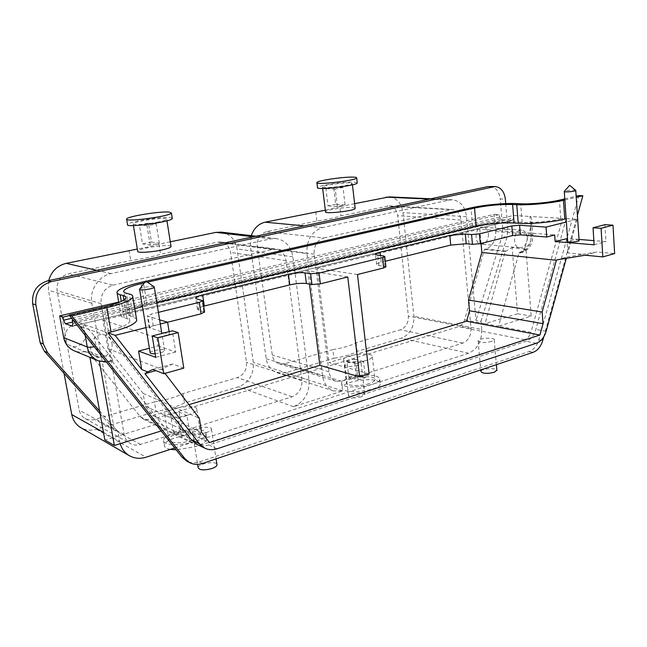 <?xml version="1.0" encoding="UTF-8"?>
<svg xmlns="http://www.w3.org/2000/svg" width="647" height="647" viewBox="0 0 647 647"><rect width="100%" height="100%" fill="white"/><g stroke="black" fill="none" stroke-linecap="round" stroke-linejoin="round"><path stroke-width="0.49" stroke-dasharray="3.23 2.43" d="M332.865 349.59C343.217 347.924 350.957 345.66 356.076 342.781L400.574 329.727C405.952 327.463 408.548 322.91 408.37 316.068L397.679 215.653C396.74 209.846 393.91 206.587 389.195 205.883L340.961 215.855C335.567 217.748 327.528 219.454 316.836 220.991L266.394 231.723C259.908 233.882 256.851 238.84 257.231 246.588L272.266 355.001C273.05 359.522 275.323 362.449 279.083 363.8L284.381 363.808L332.865 349.59L333.949 358.301L285.602 372.745L276.876 372.696C270.988 370.513 267.421 365.854 266.176 358.729L250.373 246.022L251.254 235.645M323.904 237.934L452.302 209.491C457.186 210.251 460.09 213.761 460.996 220.037L471.008 328.336C471.121 335.704 468.388 340.629 462.815 343.12L341.6 381.22L336.06 381.277C332.129 379.862 329.776 376.708 328.991 371.815L314.151 254.158C313.819 245.723 317.07 240.32 323.904 237.934L266.394 231.723M154.447 401.916C166.206 400 175.701 397.209 182.947 393.562L237.344 377.605C243.879 374.937 246.936 369.849 246.523 362.36L230.599 252.451C229.45 246.588 226.24 243.11 220.95 242.018L217.368 242.148L160.569 254.231C152.878 256.689 142.938 258.8 130.767 260.571L68.113 273.891C60.05 276.487 56.378 282.076 57.09 290.665L79.249 410.206C80.018 413.918 81.959 416.684 85.081 418.504C88.041 420.097 91.227 420.413 94.632 419.466L154.447 401.916L156.048 411.46L96.419 429.276C90.806 430.87 85.582 430.312 80.746 427.61M113.063 285.149L272.185 249.516L275.962 249.362C281.534 250.526 284.898 254.303 286.063 260.684L301.898 380.104C302.27 388.232 299.011 393.788 292.12 396.773L140.536 444.416C136.889 445.508 133.484 445.209 130.33 443.518C126.998 441.569 124.944 438.569 124.151 434.525L101.126 303.661C100.406 294.223 104.385 288.052 113.063 285.149L68.113 273.891M354.621 203.668L339.869 206.716L340.961 215.855M389.243 196.89C396.902 197.982 401.488 203.215 402.992 212.596L413.902 316.302C414.185 327.196 410.052 334.467 401.488 338.114L357.095 351.378C352 354.321 344.285 356.626 333.949 358.301M356.076 342.781L357.095 351.378M315.687 211.723L316.836 220.991M170.274 241.816L158.952 244.162L160.569 254.231M221.306 232.144C229.944 233.81 235.193 239.414 237.045 248.941L253.309 362.425C253.964 374.338 249.095 382.45 238.694 386.76L184.46 402.968C177.246 406.696 167.775 409.527 156.048 411.46M182.947 393.562L184.46 402.968M129.052 250.349L130.767 260.571M64.013 373.246L48.46 290.252L48.711 280.58M103.471 432.35L119.679 441.424L117.932 431.589L114.349 429.64L91.85 303.273C89.237 290.252 98.554 275.978 111.066 273.576L270.737 238.856L276.415 238.589C285.521 240.377 291.013 246.458 292.881 256.827L309.031 380.096C309.622 393.012 304.43 401.876 293.471 406.696L342.797 390.885L333.666 390.942C327.511 388.653 323.807 383.647 322.562 375.931L306.937 253.584L250.373 246.022M174.706 447.983L468.606 353.262C477.518 349.218 481.886 341.301 481.708 329.509L413.902 316.302M366.445 360.363C357.314 363.323 342.506 362.749 343.614 359.546C343.88 354.524 373.909 351.62 372.34 356.788C372.009 358.034 370.044 359.222 366.445 360.363M187.929 415.018C177.731 418.286 164.039 417.849 164.71 414.347C164.419 408.241 197.942 403.178 196.777 409.486C196.405 411.395 193.461 413.239 187.929 415.018M339.869 206.716L325.336 210.186M481.708 329.509L480.98 321.389L475.982 320.459L466.527 216.713C465.072 206.579 460.381 200.934 452.455 199.769L449.269 200.036L322.627 227.574C311.628 231.335 306.403 240.005 306.937 253.584M355.13 208.099L352.461 207.501C345.191 206.911 325.829 209.927 325.522 211.706M158.952 244.162C153.347 245.9 146.141 247.534 137.326 249.063M170.994 246.337C169.967 243.652 137.819 248.367 137.69 251.246M119.679 441.424L120.196 443.68M489.989 186.385C495.764 187.161 499.169 191.35 500.212 198.961L505.364 199.179M480.98 321.389L507.03 237.134L507.855 229.556L502.727 229.167L500.212 198.961M502.727 229.167L501.91 236.697L475.982 320.459M100.099 413.684L114.349 429.64M85.194 333.423C86.981 341.381 77.866 349.21 70.62 345.83C58.521 341.381 67.078 320.904 78.926 325.853C82.331 327.228 84.417 329.752 85.194 333.423M488.477 234.133C488.339 240.344 485.946 243.668 481.279 244.113C473.24 243.749 475.003 226.151 482.986 227.218C486.091 227.752 487.919 230.057 488.477 234.133M99.63 411.047L117.932 431.589M505.728 203.611L507.855 229.556M118.692 302.084L494.211 214.311L495.675 231.537C495.78 240.595 492.504 246.426 485.865 249.022L484.368 249.41L464.619 319.885C463.398 323.435 461.36 325.716 458.505 326.711L151.066 419.725L143.448 419.167L140.48 416.878L87.668 350.884L85.275 351.499C81.376 352.461 77.616 352.194 73.984 350.698M369.17 383.582C360.104 386.68 345.352 385.911 346.428 382.482C346.638 377.088 376.522 374.265 375.001 379.805C374.686 381.14 372.737 382.401 369.17 383.582M348.87 377.177L356.149 374.896L354.241 359.012L346.929 361.228L348.87 377.177L358.106 379.902L356.173 363.768L363.533 361.511L365.426 377.589L358.106 379.902M192.013 440.486C181.896 443.891 168.26 443.284 168.883 439.539C168.519 432.989 201.832 427.885 200.748 434.638C200.408 436.685 197.497 438.634 192.013 440.486M173.428 432.099L181.928 429.438L179.106 412.058L170.557 414.646L173.428 432.099L181.233 435.916L178.362 418.237L186.991 415.592L189.822 433.199L181.233 435.916M349.59 182.842C342.312 182.519 322.837 185.438 322.481 186.918C320.354 189.175 351.701 185.632 352.283 183.538L349.59 182.842M335.68 204.323L328.029 205.892L325.926 188.657L333.626 187.161L335.68 204.323L345.069 204.873L337.354 206.466L328.029 205.892M157.035 222.261C162.923 221.072 166.15 220.069 166.708 219.236C168.535 216.486 133.476 221.209 133.136 223.773C132.077 225.302 146.173 224.428 157.035 222.261M151.527 242.051L142.502 243.903L139.372 224.873L148.454 223.11L151.527 242.051L159.324 243.232L150.201 245.116L142.502 243.903M111.931 343.298C113.759 351.693 104.24 360.015 96.702 356.489C84.094 351.871 93.087 330.164 105.429 335.332C108.963 336.772 111.13 339.424 111.931 343.298M527.273 237.36C527.095 243.846 524.636 247.324 519.889 247.801C511.72 247.445 513.637 229.054 521.741 230.154C524.887 230.704 526.731 233.106 527.273 237.36M484.368 249.41L505.226 251.521L485.048 323.71L464.619 319.885M517.56 313.763L485.048 323.71L498.513 326.234L518.959 252.912L521.207 252.589C527.968 249.863 531.316 243.79 531.268 234.368L529.885 216.454L562.583 218.411L530.969 332.307L498.513 326.234L531.211 316.076L525.946 248.982L512.165 247.655L517.56 313.763L531.211 316.076M97.923 360.67C101.692 362.223 105.59 362.482 109.642 361.447L110.37 361.463L111.276 357.548C112.562 359.368 113.031 360.468 112.707 360.84L111.616 360.581L166.069 429.438L190.994 441.666L194.132 444.125L202.236 444.602L524.604 339.715C527.548 338.616 529.675 336.141 530.969 332.307M206.344 432.552C198.378 434.509 193.736 434.291 192.418 431.905C192.426 427.999 212.362 425.176 211.456 429.204C211.189 430.384 209.491 431.5 206.344 432.552M357.694 365.377C350.431 366.986 346.121 366.809 344.778 364.843C345.037 361.924 362.11 360.322 361.091 363.315L357.694 365.377M491.631 341.454C484.158 343.039 479.645 342.821 478.101 340.807C478.57 338.058 495.44 337.087 494.211 339.885L491.631 341.454M161.184 430.959L166.069 429.438L155.854 424.424L102.04 356.707L87.668 350.884M140.48 416.878L155.854 424.424L104.863 440.025M85.275 351.499L99.589 357.346L102.04 356.707M99.589 357.346L89.901 357.225L99.306 361.196M111.616 360.581L109.125 361.236L99.298 361.139M73.645 320.791L83.139 324.123L85.153 335.275M494.211 214.311L499.379 214.618L69.48 315.55M72.69 326.193L512.101 220.392L501.538 219.697L499.589 217.101L499.379 214.618M512.101 220.392L513.678 217.99L513.475 215.467L529.885 216.454C530.961 216.486 531.559 217.837 531.672 220.49L530.613 227.453L524.968 247.688C529.222 245.658 531.308 241.638 531.244 235.621L530.613 227.453M518.959 252.912L525.946 248.982M505.226 251.521L512.165 247.655M376.02 376.206C378.697 376.991 379.951 378.058 379.773 379.409C379.546 386.558 339.473 390.278 341.665 382.984C341.737 377.905 366.38 373.093 376.02 376.206M365.426 377.589L356.149 374.896M363.533 361.511L354.241 359.012M356.173 363.768L346.929 361.228M194.44 441.675C180.942 446.236 162.712 445.419 163.554 440.429C163.093 431.67 207.477 424.885 206.037 433.894C205.592 436.604 201.727 439.2 194.44 441.675M189.822 433.199L181.928 429.438M186.991 415.592L179.106 412.058M178.362 418.237L170.557 414.646M357.217 182.64L353.618 182.058C343.872 181.645 318.009 185.527 317.515 187.501M337.354 206.466L335.267 189.005L343.015 187.493L345.069 204.873M343.015 187.493L333.626 187.161M335.267 189.005L325.926 188.657M172.223 218.152L170.121 217.562C161.459 216.405 127.661 221.913 127.516 224.558M150.201 245.116L147.063 225.811L156.242 224.016L159.324 243.232M156.242 224.016L148.454 223.11M147.063 225.811L139.372 224.873M519.695 252.985L520.9 252.831L524.491 249.022L524.968 247.688M578.806 195.596L538.83 339.804C536.978 345.854 533.767 349.76 529.189 351.539L199.373 461.901C194.844 463.357 190.606 463.066 186.651 461.036M190.994 441.666L105.17 331.854L108.348 331.062C121.515 327.641 128.672 324.398 129.837 321.333C130.063 320.208 129.133 319.319 127.047 318.664L124.087 317.75C121.701 316.99 120.633 316.003 120.876 314.774C122.364 311.336 130.241 307.859 144.507 304.349L472.617 226.167C485.056 223.142 506.156 221.217 517.972 222.075L522.121 222.35C532.004 223.094 550.815 221.411 560.771 218.864L562.583 218.411M564.782 198.888L576.145 196.219M198.128 467.627C198.006 463.713 215.815 460.615 216.915 464.352M361.447 396.797C354.241 398.471 349.954 398.22 348.596 396.045C348.814 392.842 365.773 391.306 364.795 394.581L361.447 396.797M480.883 371.394C481.214 368.693 496.006 367.488 496.847 370.1M111.276 357.548L94.308 335.995C88.93 329.331 85.202 325.376 83.139 324.123L105.17 331.854M73.103 320.111L513.475 215.467M376.546 380.735C379.223 381.528 380.468 382.612 380.299 383.986C380.088 391.233 340.047 394.929 342.231 387.537C342.295 382.393 366.906 377.557 376.546 380.735M170.396 449.374C166.408 448.622 164.403 447.312 164.387 445.435C163.909 436.555 208.245 429.762 206.822 438.892C206.377 441.634 202.519 444.254 195.248 446.753L176.17 449.819M144.378 282.828L147.403 282.149M564.855 199.972L576.218 197.295M146.085 281.227L145.478 281.364M543.747 336.844L577.415 215.33M566.149 218.759L535.845 329.444C533.977 335.558 530.718 339.497 526.076 341.26L208.86 444.918C204.573 446.268 200.53 446.034 196.712 444.206M134.802 308.829C130.395 310.6 127.985 312.234 127.58 313.722L130.322 316.229L133.314 317.135L136.525 319.036M156.833 302.764L142.413 306.306M160.302 324.01L145.963 327.608M158.402 312.355L151.317 314.086L147.346 315.873L159.623 319.844M566.586 218.654L577.156 219.284L566.376 221.994M577.156 219.284L567.831 252.945L582.462 254.352L566.667 257.134L566.335 258.331M556.469 259.957L566.667 257.134M183.788 368.119L172.595 364.018L161.887 368.976L164.985 373.368M161.887 368.976L155.895 370.634M172.595 364.018L152.854 369.445M169.11 331.628L169.563 334.442L156.752 337.758L158.094 345.943L149.4 348.232M167.589 322.23L153.25 325.829L149.303 327.681L169.563 334.442M203.651 306.193C199.891 307.212 197.82 308.198 197.432 309.169L198.815 310.309L204.525 311.959M385.321 261.259L381.164 262.286C378.487 262.965 376.975 263.636 376.619 264.3L378.867 265.48L385.919 266.685M567.831 252.945L566.829 238.444M582.462 254.352L596.995 251.942L614.65 253.567M585.244 255.217L596.995 251.942M604.929 224.663L605.948 241.606L593.857 240.627M579.016 239.43L567.516 238.492M481.061 243.474L479.791 229.111L554.681 234.966M347.762 276.965L307.77 270.632L102.905 320.087L107.952 348.709L143.116 393.352L145.284 406.146L152.732 415.544L188.94 404.666M152.732 415.544L209.482 442.605M369.113 373.901L329.048 362.555L366.469 351.313M145.284 406.146L201.589 432.366M143.116 393.352L199.365 418.286M107.952 348.709L161.96 369.421M102.905 320.087L156.752 337.758M158.094 345.943L175.725 351.984L172.32 330.803M175.725 351.984L155.757 357.354M155.151 353.683C160.44 353.076 163.602 352.065 164.653 350.666L163.974 349.938C161.2 348.79 150.201 351.006 150.153 352.744M307.77 270.632L309.492 284.082M357.484 274.522L317.192 268.359L329.048 362.555M479.791 229.111L375.495 254.287M375.438 254.295L317.192 268.359M594.124 244.833L605.948 241.606M579.081 240.425L577.294 239.964C572.644 239.867 569.449 240.328 567.71 241.355M154.067 286.783L153.63 286.629C148.575 286.346 143.982 287.098 139.841 288.877M575.636 190.291L573.962 190.072C569.756 190.113 566.578 190.525 564.427 191.302M450.183 209.66L387.149 206.037M341.6 381.22L284.381 363.808M462.815 343.12L400.574 329.727M272.185 249.516L217.368 242.148M140.536 444.416L94.632 419.466M292.12 396.773L237.344 377.605M293.471 406.696L238.694 386.76M285.602 372.745L342.797 390.885M468.606 353.262L401.488 338.114M96.419 429.276L146.093 457.203M322.627 227.574L304.357 225.868M449.269 200.036L429.325 199.114M111.066 273.576L96.71 270.309M270.737 238.856L253.3 236.794M460.996 220.037L397.679 215.653M314.151 254.158L257.231 246.588M328.991 371.815L272.266 355.001M471.008 328.336L408.37 316.068M286.063 260.684L230.599 252.451M101.126 303.661L57.09 290.665M124.151 434.525L79.249 410.206M301.898 380.104L246.523 362.36M466.527 216.713L402.992 212.596M266.176 358.729L322.562 375.931M292.881 256.827L237.045 248.941M309.031 380.096L253.309 362.425M91.85 303.273L48.46 290.252M507.03 237.134L501.91 236.697M524.604 339.715L458.505 326.711M151.066 419.725L202.236 444.602M109.125 361.236L112.125 360.791M495.675 231.537L531.268 234.368L532.78 234.942L531.244 235.621M520.471 252.508L522.323 252.451C529.489 249.443 532.974 243.604 532.78 234.942L531.672 220.49M485.865 249.022L506.73 251.125M108.348 331.062L104.11 306.913M560.771 218.864L559.453 200.133M94.308 335.995L96.16 346.371C98.19 353.715 102.897 357.007 110.305 356.246M96.16 346.371L94.3 346.784M72.852 323.516L513.678 217.99M501.538 219.697L72.585 322.036M499.589 217.101L71.671 318.308M524.491 249.022L522.323 252.451L520.9 252.831M538.83 339.804L542.72 340.557M529.189 351.539L533.055 352.348M202.406 463.478L199.373 461.901M127.047 318.664L123.868 299.998M522.121 222.35L520.657 203.781M124.087 317.75L121.288 301.429M144.507 304.349L140.86 282.407M472.617 226.167L470.967 207.865M517.972 222.075L516.5 203.587M133.314 317.135L129.408 294.053M130.322 316.229L126.424 293.277M147.168 305.077L143.65 283.807M208.86 444.918L216.971 448.824M546.117 331.329L535.845 329.444M536.29 343.282L526.076 341.26M149.91 328.264L147.945 316.423M153.25 325.829L151.317 314.086M203.845 311.595L202.107 300.224M198.815 310.309L197.084 299.027M384.787 266.289L383.647 255.977M378.867 265.48L377.719 255.25M381.164 262.286L380.42 255.581M389.195 205.883L452.302 209.491M279.083 363.8L336.06 381.277M220.95 242.018L275.962 249.362M85.081 418.504L130.33 443.518M452.455 199.769L430.87 198.791M276.876 372.696L333.666 390.942M276.415 238.589L256.05 236.204M343.614 359.546L346.428 382.482M372.34 356.788L375.001 379.805M164.71 414.347L168.883 439.539M196.777 409.486L200.748 434.638M352.437 184.799L352.283 183.538M322.667 188.439L322.481 186.918M166.958 220.805L166.708 219.236M133.444 225.601L133.136 223.773M105.429 335.332L78.926 325.853M96.702 356.489L70.62 345.83M521.741 230.154L482.986 227.218M519.889 247.801L481.279 244.113M143.448 419.167L194.132 444.125M192.418 431.905L197.61 464.384M211.456 429.204L216.066 458.885M344.778 364.843L348.596 396.045M361.091 363.315L364.795 394.581M478.101 340.807L480.753 369.93M494.211 339.885L496.378 364.673M106.48 362.11L112.707 360.84M512.545 220.336L72.545 326.298M341.665 382.984L342.231 387.537M379.773 379.409L380.299 383.986M163.554 440.429L164.387 445.435M206.037 433.894L206.822 438.892M129.837 321.333L125.85 297.871M116.978 292.088L117.156 293.14M118.773 302.521L120.876 314.774M127.58 313.722L123.876 291.943M149.303 327.681L147.346 315.873M197.432 309.169L195.766 298.372M376.619 264.3L375.527 254.538M164.653 350.666L161.847 333.488"/><path stroke-width="0.97" d="M354.621 203.668L389.243 196.89L430.87 198.791M251.254 235.645C253.867 228.318 258.485 223.838 265.092 222.188L325.336 210.186M170.274 241.816L215.928 232.37L221.306 232.144L256.05 236.204M120.196 443.68C121.773 448.969 124.798 452.957 129.263 455.642L80.746 427.61C75.942 424.691 72.941 420.34 71.752 414.573L64.013 373.246M48.711 280.58C51.364 271.376 57.195 265.634 66.188 263.353L137.326 249.063M129.263 455.642C134.447 458.537 140.059 459.055 146.093 457.203L174.706 447.983M322.667 188.439L325.522 211.706C323.451 214.392 354.637 210.946 355.171 208.423L355.13 208.099M133.444 225.601L137.69 251.246C136.687 253.074 150.727 252.395 161.483 250.057C167.322 248.788 170.509 247.655 171.043 246.661L170.994 246.337M35.868 304.899L43.325 343.994L47.554 352.639L44.319 351.192L40.114 342.611L32.682 303.807C31.663 292.032 36.733 284.348 47.91 280.749L487.951 186.571L495.125 186.53L51.194 281.663C39.952 285.295 34.841 293.034 35.868 304.899L32.682 303.807M44.319 351.192L100.099 413.684M47.554 352.639L99.63 411.047M495.125 186.53C500.907 187.306 504.32 191.528 505.364 199.179L505.728 203.611M63.697 337.653L87.272 347.01C88.639 353.497 92.189 358.05 97.923 360.67L73.984 350.698C68.453 348.175 65.023 343.824 63.697 337.653L59.653 315.882L63.026 317.062L63.608 320.208L65.323 323.767L72.69 326.193M118.692 302.084L59.653 315.882M72.262 326.29L72.852 323.516L72.262 320.305L73.645 320.791M69.48 315.55L63.026 317.062M316.941 182.826L317.515 187.501C314.644 190.517 356.489 185.786 357.257 182.996L357.217 182.64M126.642 219.325L127.516 224.558C124.976 228.221 172.126 221.832 172.28 218.508L172.223 218.152M69.132 315.113L71.72 315.995L184.929 458.666L189.636 462.613L186.651 461.036L181.953 457.106L69.132 315.113L104.11 306.913C117.382 303.653 124.628 300.645 125.85 297.871C126.092 296.852 125.178 296.067 123.1 295.509L120.14 294.725C117.762 294.078 116.711 293.196 116.978 292.088C118.53 288.983 126.497 285.756 140.86 282.407L145.478 281.364M146.085 281.227L470.967 207.865C483.479 204.986 504.652 202.98 516.5 203.587L520.657 203.781C530.564 204.315 549.449 202.551 559.453 200.133L564.782 198.888M576.145 196.219L578.806 195.596L582.85 195.742L576.218 197.295M216.915 464.352L217.004 464.918C216.761 466.204 215.087 467.401 211.973 468.517C204.096 470.555 199.478 470.256 198.128 467.627L197.61 464.384M496.847 370.1L494.348 372.292C486.932 373.934 482.444 373.634 480.883 371.394L480.753 369.93M161.184 430.959L114.365 445.484L104.863 440.025L89.925 357.338M99.306 361.196L114.365 445.484M72.262 320.305L73.103 320.111M176.17 449.819L170.396 449.374M353.052 177.108C343.298 176.768 317.402 180.618 316.901 182.511C314.013 185.406 355.899 180.65 356.683 177.982C356.974 177.464 355.761 177.173 353.052 177.108M169.263 212.087C160.61 211.027 126.755 216.486 126.586 219.018C124.022 222.544 171.237 216.163 171.415 212.984L169.263 212.087M189.636 462.613C193.607 464.651 197.861 464.942 202.406 463.478L533.055 352.348C537.641 350.561 540.86 346.63 542.72 340.557L543.747 336.844M71.72 315.995L106.844 307.729C122.695 303.831 131.349 300.224 132.797 296.924L136.752 320.378C135.369 324.034 126.812 327.908 111.09 332.016L107.895 332.809L191.48 439.903L199.446 443.785L204.719 448.128C208.569 449.972 212.653 450.199 216.971 448.824L536.29 343.282C540.949 341.487 544.224 337.508 546.117 331.329L566.335 258.331M143.65 283.807L143.521 283.022C131.6 285.812 125 288.489 123.723 291.061C123.488 291.999 124.394 292.735 126.424 293.277L129.408 294.053C131.972 294.725 133.096 295.687 132.797 296.924M143.521 283.022L144.378 282.828M147.403 282.149L474.526 208.059C487.514 205.398 500.204 204.209 512.594 204.484L516.751 204.678C528.607 205.342 551.438 203.215 563.464 200.295L564.855 199.972M577.415 215.33L582.85 195.742M204.719 448.128L196.712 444.206L191.48 439.903M566.149 218.759L564.766 219.107C552.805 222.18 530.063 224.21 518.231 223.296L514.09 223.013C501.732 222.519 489.083 223.66 476.168 226.434L156.833 302.764M136.525 319.036L136.752 320.378M142.413 306.306L134.802 308.829M199.446 443.785L144.928 373.667L147.678 371.896L141.701 369.518L115.142 335.356L107.895 332.809M159.623 319.844L167.581 322.182L160.302 324.01M145.963 327.608L115.142 335.356M566.376 221.994L546.044 227.105L519.59 225.237L511.817 225.932L479.435 233.858L471.574 234.554L465.33 234.02L449.811 235.395L380.04 252.193C377.355 252.856 375.834 253.503 375.478 254.134L377.719 255.25L383.647 255.977L384.803 256.568L382.49 257.563L319.044 273.074L310.617 273.778L305.012 272.872C300.475 272.379 294.935 272.84 288.4 274.263L202.624 294.919C198.459 295.954 196.154 296.965 195.701 297.952L197.084 299.027L202.818 300.782L199.284 302.359L158.402 312.355M164.985 373.368L199.365 418.286L201.589 432.366L209.482 442.605L539.881 335.033L543.035 323.67L542.154 312.024L556.469 259.957L585.244 255.217L602.834 256.916L601.079 228.302L593.048 227.76L594.124 244.833L555.15 241.509L554.681 234.966L546.772 237.012L546.044 227.105M155.895 370.634L144.928 373.667M149.4 348.232L138.579 351.078L155.757 357.354L152.215 335.963L157.876 337.815L163.772 373.707L152.854 369.445L147.678 371.896M138.579 351.078L141.701 369.518M167.581 322.182L169.11 331.628M204.525 311.959L201.047 313.827L167.589 322.23M385.919 266.685L383.647 267.947L357.484 274.522L369.113 373.901L359.667 376.877L347.762 276.965L320.394 283.839L311.983 284.518L306.387 283.523C301.85 282.982 296.318 283.426 289.807 284.882L203.651 306.193M546.772 237.012L520.35 234.869L512.602 235.548L480.309 243.66L472.456 244.34L466.22 243.733L450.733 245.084L385.321 261.259M555.15 241.509L567.516 238.492M593.857 240.627L579.016 239.43M593.048 227.76L604.929 224.663L612.984 225.18L601.079 228.302M602.834 256.916L614.65 253.567L612.984 225.18M366.469 351.313L466.584 321.219L469.512 310.77L468.517 300.03L481.853 252.459L481.061 243.474M481.853 252.459L556.501 260.304M468.517 300.03L542.154 312.024M469.512 310.77L543.035 323.67M466.584 321.219L539.881 335.033M359.667 376.877L319.893 365.304L188.94 404.666M152.215 335.963L172.32 330.803L178.127 332.582L183.788 368.119L163.772 373.707M178.127 332.582L157.876 337.815M139.606 289.435L150.153 352.744C150.185 353.577 151.851 353.885 155.151 353.683M309.492 284.082L319.893 365.304M564.281 191.601L567.71 241.355C566.651 242.698 578.604 241.97 579.097 240.652L579.081 240.425M154.212 286.888L145.753 281L139.566 289.201C138.612 291.013 154.059 288.861 154.285 287.163L154.067 286.783M575.798 190.42L569.635 185.349L564.265 191.431C563.173 192.482 575.248 191.552 575.773 190.533L575.636 190.291M304.357 225.868L265.092 222.188M429.325 199.114L386.178 197.133M96.71 270.309L66.188 263.353M253.3 236.794L215.928 232.37M71.752 414.573L103.471 432.35M43.325 343.994L40.114 342.611M51.194 281.663L47.91 280.749M487.951 186.571L493.087 186.716M85.153 335.275L87.272 347.01C88.655 347.431 90.992 347.358 94.3 346.784M72.585 322.036L65.323 323.767M71.671 318.308L63.608 320.208M184.929 458.666L181.953 457.106M123.868 299.998L123.1 295.509M121.288 301.429L120.14 294.725M111.09 332.016L106.844 307.729M564.766 219.107L563.464 200.295M476.168 226.434L474.526 208.059M514.09 223.013L512.594 204.484M518.231 223.296L516.751 204.678M201.047 313.827L199.284 302.359M204.315 306.023L202.624 294.919M289.807 284.882L288.4 274.263M306.387 283.523L305.012 272.872M311.983 284.518L310.617 273.778M320.394 283.839L319.044 273.074M383.647 267.947L382.49 257.563M380.42 255.581L380.04 252.193M450.733 245.084L449.811 235.395M466.22 243.733L465.33 234.02M472.456 244.34L471.574 234.554M480.309 243.66L479.435 233.858M512.602 235.548L511.817 225.932M520.35 234.869L519.59 225.237M355.171 208.423L352.437 184.799M171.043 246.661L166.958 220.805M216.066 458.885L217.004 464.918M496.378 364.673L496.888 370.594M97.923 360.67L106.48 362.11M357.257 182.996L356.683 177.982M172.28 218.508L171.415 212.984M117.156 293.14L118.773 302.521M123.876 291.943L123.723 291.061M202.818 300.782L204.565 312.194M195.766 298.372L195.701 297.952M384.803 256.568L385.944 266.912M375.527 254.538L375.478 254.134M161.847 333.488L154.285 287.163M579.097 240.652L575.773 190.533"/></g></svg>
